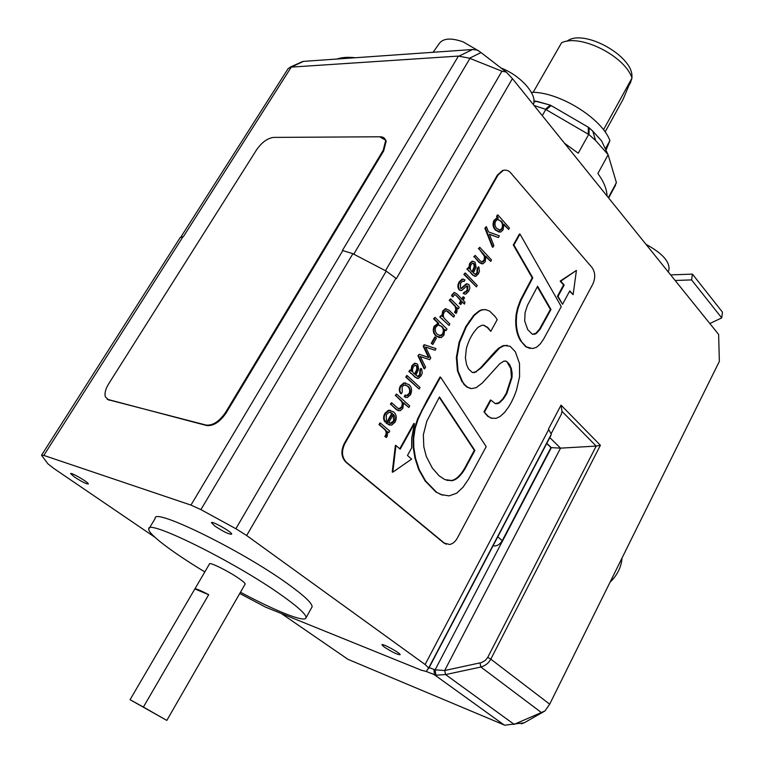 <?xml version="1.0" encoding="UTF-8"?>
<svg xmlns="http://www.w3.org/2000/svg" width="764" height="764" viewBox="0 0 764 764"><rect width="100%" height="100%" fill="white"/><g stroke="black" fill="none" stroke-linecap="round" stroke-linejoin="round"><path stroke-width="1.15" d="M402.886 408.272L403.564 402.714L408.836 407.479L409.705 405.932L396.774 394.234L395.895 395.781L401.1 400.489C402.953 402.122 403.296 404.29 402.131 406.992L399.983 408.941L397.729 408.177L391.865 402.924L390.987 404.481L396.678 409.571L400.107 410.793L402.886 408.272M398.55 410.726L396.096 409.447L390.987 404.481M390.404 404.357L391.283 402.8L391.865 402.924M398.837 408.864L401.539 406.878C402.714 404.175 402.37 402.007 400.517 400.374L395.895 395.781M395.313 395.666L396.191 394.119L396.774 394.234M403.669 403.22L408.836 407.479M419.169 389.038L405.789 377.12L406.658 375.573L407.25 375.678L406.381 377.225L419.169 389.038L420.028 387.51L407.25 375.678M405.789 377.12L406.381 377.225M416.647 365.765C417.841 367.637 417.602 369.833 415.96 372.354L414.871 374.341C412.426 372.765 411.882 370.311 413.248 366.987L415.138 365.249L416.647 365.765L415.377 365.211M414.432 373.959L415.368 372.249C417.02 369.728 417.249 367.532 416.055 365.669M417.545 376.528L419.656 374.647L419.885 370.082L420.477 370.187L420.248 374.752L418.414 376.595L415.836 375.248L418.682 369.098L417.574 364.122L415.129 363.387L412.436 365.784L411.71 371.352L410.335 370.225L409.437 371.81L415.731 377.473L418.309 378.457L421.193 375.678L422.263 373.033L421.699 369.031L421.384 368.573L420.477 370.187M419.885 370.082L420.792 368.468L421.384 368.573M417.163 378.4L415.731 377.473M415.138 377.368L411.519 373.558M410.927 373.453L409.437 371.81M408.845 371.705L409.743 370.12L410.335 370.225M410.956 370.779L411.853 365.689L414.537 363.282L415.845 363.311M432.863 344.468L431.23 343.37L432.863 344.468L436.425 338.137L435.384 337.125L431.822 343.456M431.23 343.37L434.792 337.039L435.384 337.125M442.003 326.61C444.056 328.491 444.438 330.965 443.139 334.011L441.086 335.816L437.524 334.431C435.337 332.655 434.754 330.21 435.767 327.107L438.097 324.996L442.003 326.61L438.813 324.91M439.777 335.807L442.547 333.925C443.846 330.879 443.464 328.415 441.411 326.534M439.415 337.707L435.891 335.845C433.188 333.419 432.605 330.22 434.143 326.238L438.23 323.392L433.57 318.789L435.012 317.366L434.162 318.865L438.822 323.468L434.735 326.314C433.198 330.306 433.78 333.505 436.483 335.931L441.095 337.698L443.913 335.224L444.772 329.408L446.138 330.573L446.997 329.036L435.012 317.366M444.887 329.905L446.138 330.573M438.211 323.439L438.803 323.516M438.23 323.392L438.822 323.468M433.57 318.789L434.162 318.865M456.118 313.46L454.542 312.39L455.802 309.678L455.191 306.574L449.222 300.242L450.655 298.829L449.824 300.309L455.783 306.651L456.394 309.754L455.134 312.466L456.118 313.46L456.958 311.989L457.053 307.644L458.343 308.837L459.202 307.309L450.655 298.829M457.254 308.303L458.343 308.837M454.542 312.39L455.134 312.466M454.332 305.419L454.933 305.485M449.222 300.242L449.824 300.309M464.798 294.083L463.118 293.386L465.839 294.083L468.552 291.361C470.07 288.878 470.137 286.586 468.752 284.475L466.919 283.864L461.599 288.544L460.415 288.162L460.549 283.205L462.631 281.085L464.092 281.477L464.98 279.891L462.65 279.185L459.832 281.887C458.094 284.896 458.037 287.57 459.661 289.9L461.676 290.511L467.043 285.793L467.931 286.128L467.721 290.272L465.82 292.192L464.607 291.867L463.71 293.452M463.118 293.386L464.607 291.867M465.056 292.154L467.119 290.215L467.005 285.803M460.635 290.521L459.068 289.842C457.445 287.503 457.493 284.829 459.231 281.83L462.048 279.127L463.204 279.099M462.888 281.037L464.092 281.477M460.873 288.505L466.317 283.807L467.272 283.797M485.226 261.66L485.904 256.246L490.698 261.403L491.5 259.961L479.763 247.307L478.942 248.758L484.901 255.854L485.207 258.289L484.538 260.333L482.781 262.014L480.499 261.107L475.17 255.424L474.348 256.876L479.525 262.386L482.963 263.828L485.226 261.66M481.807 263.876L478.923 262.338L474.348 256.876M473.747 256.828L475.17 255.424M481.864 262.023L484.195 259.779L484.443 256.265L478.942 248.758M478.34 248.711L479.763 247.307M486.047 257L490.698 261.403M446.892 480.365L451.83 480.461C457.025 479.248 462.019 473.823 466.833 464.178L474.31 450.34L439.252 397.356M474.31 450.34L474.893 450.473L467.415 464.311C462.602 473.966 457.607 479.4 452.412 480.604L444.82 479.591L439.08 475.8L432.3 468.036L426.293 456.452L423.81 446.768L423.351 434.754L426.818 421.184L439.481 396.936L474.893 450.473M468.513 479.2L486.2 446.653L440.58 377.139L422.349 410.087L418.185 418.997L415.167 428.251L413.677 438.421L413.792 447.513L415.54 458.257L419.283 469.726L425.653 481.024L436.531 492.197L440.847 494.547L449.127 495.874L456.662 493.21L463.041 487.203L468.513 479.2M442.757 495.206L435.948 492.045L425.07 480.871L418.701 469.583L414.957 458.123L413.209 447.379L413.085 438.288L413.677 438.421M413.085 438.288L414.585 428.126L417.602 418.873L426.723 400.852L439.988 377.034L440.58 377.139M492.064 418.385L487.814 416.351L483.975 411.834L488.406 416.466L491.204 418.109L496.008 418.366L500.028 416.533L504.651 412.359L508.471 407.183C509.97 404.71 512.864 400.47 516.531 390.041L519.587 376.681L519.51 363.511L515.356 351.784L510.075 346.273L504.326 345.548L499.56 348.05L481.11 368.009L474.731 372.546L472.324 372.469L468.504 368.916L466.613 364.772L465.381 357.905L466.365 348.441C468.867 339.636 472.801 332.569 478.168 327.231L481.788 325.321L483.717 325.178L487.833 327.517L490.774 331.328L497.202 319.667L495.32 316.745L489.609 311.091L485.646 309.64L482.323 309.84L479.754 310.938L474.329 315.331L466.412 326.62L459.651 342.415L456.948 357.562L458.047 370.951L462.573 381.828L464.512 384.493L467.482 387.167L471.35 388.609L476.125 387.692L482.294 383.031L499.742 363.798L504.001 361.047L506.637 361.382L509.54 364.485L511.336 368.506L512.128 373.185L512.033 377.406L506.79 393.565L503.314 399.075L499.446 402.857L497.574 403.659L495.292 403.64L490.966 400.145L484.567 411.949M483.975 411.834L490.383 400.03L490.966 400.145M495.234 403.631L498.854 402.743L502.722 398.961L506.198 393.46L511.441 377.311L510.744 368.41L506.637 361.382M506.045 361.286L505.166 360.952M470.49 388.465L466.89 387.061L463.92 384.387L462.573 381.828M461.981 381.723L457.455 370.855L456.356 357.466L459.059 342.329L465.82 326.543L473.728 315.255L479.162 310.862L481.721 309.773L485.302 309.601M483.45 325.149L487.231 327.441L490.774 331.328M472.649 372.565L475.848 371.743L480.518 367.904L495.616 351.029L498.959 347.954L502.435 346.188M501.843 346.102L507.21 345.309M562.552 304.282L557.424 296.308L563.574 284.943L560.155 281.104L576.419 270.418L560.757 281.162L564.185 285.001L558.026 296.375L562.552 304.282L569.763 290.893L573.134 294.637L576.419 270.418M560.155 281.104L560.757 281.162M569.562 291.275L573.134 294.637M557.424 296.308L558.026 296.375M563.574 284.943L564.185 285.001M392.82 472.181L411.634 459.097L407.47 455.478L411.653 447.933L411.691 438.135L414.422 423.619L400.183 449.165L395.962 445.498L392.82 472.181L392.238 472.028L395.38 445.364L395.962 445.498M399.744 448.783L413.84 423.485L414.422 423.619L413.84 423.485M524.706 320.976L525.069 312.705L527.456 305.361L537.608 286.271L550.978 309.506L540.072 329.284L536.529 333.314L534.638 334.25L532.355 334.24L527.704 329.59L524.706 320.976M532.594 334.288L535.927 333.238L539.479 329.198L550.376 309.439L537.331 286.777M550.376 309.439L550.978 309.506M530.092 348.47L525.766 346.76L520.551 340.763L526.358 346.846L532.384 348.575L536.49 347.305L540.11 344.115L543.586 339.168L561.263 306.603L519.997 234.08L513.905 245.034L532.785 277.829L521.029 300.214L518.126 308.093L516.684 314.758L516.311 320.708C516.235 328.74 517.849 335.444 521.153 340.849M520.551 340.763C517.247 335.367 515.633 328.654 515.71 320.632L516.082 314.682L517.524 308.026L520.427 300.147L532.183 277.771L532.785 277.829M532.183 277.771L513.303 244.986L513.905 245.034M513.303 244.986L519.396 234.042L519.997 234.08M502.349 228.656L500.592 230.25L497.039 228.684C494.996 226.784 494.47 224.339 495.464 221.35L497.507 219.449L501.299 221.245C503.228 223.25 503.571 225.724 502.349 228.656L501.738 228.617C502.97 225.686 502.626 223.212 500.697 221.207L497.947 219.363M499.522 230.298L501.738 228.617M499.312 232.189L495.473 230.098C492.952 227.519 492.427 224.31 493.897 220.481L496.524 218.122L497.746 217.988L496.552 216.47L497.383 214.999L497.985 215.028L497.154 216.498L498.357 218.017L497.135 218.151L494.509 220.51C493.038 224.349 493.563 227.557 496.084 230.126L500.649 232.103L503.056 229.907L503.963 224.215L508.623 229.42L509.416 227.997L497.985 215.028M504.049 224.95L508.623 229.42M497.746 217.988L498.357 218.017M497.708 217.874L498.309 217.902M496.552 216.47L497.154 216.498M493.869 245.588L489.342 234.147L498.386 237.547L499.36 235.818L488.473 231.884L486.372 226.621L485.474 228.207L492.99 247.154L493.869 245.588M485.474 228.207L484.873 228.169L492.388 247.106L492.99 247.154M484.873 228.169L486.372 226.621M489.438 234.367L498.386 237.547M474.205 263.714L474.845 266.779L472.467 272.079C470.175 270.37 469.688 267.916 470.996 264.707L472.677 263.131L474.205 263.714L472.811 263.102M472.056 271.669L474.253 266.722L473.604 263.656M475.16 274.477L476.927 272.758L477.175 268.269L477.777 268.317L477.529 272.815L475.876 274.505L473.374 273.034L476.096 267.133L475.084 262.138L472.591 261.307L470.242 263.465L469.516 268.928L468.227 267.725L467.367 269.234L473.25 275.231L475.829 276.32L478.407 273.798L479.439 271.249L478.933 267.257L478.636 266.779L477.777 268.317M477.175 268.269L478.636 266.779M474.864 276.329L473.25 275.231M472.649 275.174L469.316 271.096M468.714 271.039L467.367 269.234M466.775 269.176L468.227 267.725M468.733 268.24L469.64 263.418L471.99 261.259L473.097 261.221M476.411 286.892L463.853 274.343L465.286 272.929L464.455 274.4L476.411 286.892L477.233 285.43L465.286 272.929M463.853 274.343L464.455 274.4M461.819 298.953L463.003 296.843L463.605 296.909L462.22 299.373L456.967 293.997L454.523 292.583L452.775 294.379L452.078 296.031L452.966 296.938L454.57 294.57L455.745 295.076L461.389 300.844L459.823 303.642L460.74 304.578L462.306 301.78L464.531 304.053L464.923 302.133L463.137 300.309L464.512 297.855L463.605 296.909M462.115 302.124L464.531 304.053M459.823 303.642L460.74 304.578M459.221 303.566L460.797 300.777L461.389 300.844M460.797 300.777L455.745 295.076M455.153 295.009L454.58 294.56M452.078 296.031L452.966 296.938M451.486 295.964L452.183 294.312L454.685 292.555M449.022 325.435L439.777 316.955L449.022 325.435L449.862 323.946L444.944 319.056C443.177 317.337 442.862 315.16 443.999 312.524L445.899 310.747L448.201 311.607L453.692 317.117L454.523 315.637L449.203 310.289L445.718 308.904L443.273 311.206L442.614 316.668L441.248 315.494L440.379 317.031M439.777 316.955L441.248 315.494M441.888 316.067L442.681 311.129L445.125 308.837L446.386 308.818M446.3 310.69L453.692 317.117M430.781 357.915L425.567 347.028L435.069 350.265L436.005 348.613L424.669 344.831L423.8 346.378L429.101 357.628L419.321 354.305L418.51 355.747L424.65 368.821L425.586 367.15L420.315 356.53L429.769 359.71L430.781 357.915M420.343 356.587L429.769 359.71M418.51 355.747L417.918 355.652L424.058 368.716L424.65 368.821M417.918 355.652L419.321 354.305M428.518 357.437L423.208 346.293L423.8 346.378M423.208 346.293L424.077 344.745L424.669 344.831M425.605 347.095L435.069 350.265M406.448 395.637L409.103 393.422C410.239 390.757 409.714 388.351 407.518 386.183L405.273 384.894M408.11 386.297C410.297 388.456 410.831 390.872 409.695 393.536L407.46 395.704L405.674 395.198L404.739 396.86L407.336 397.528L410.516 394.682C412.283 390.538 411.786 387.186 409.017 384.617L404.366 383.07L401.081 385.887C399.419 388.847 399.505 391.474 401.329 393.766L402.265 392.094L402.151 386.641L404.223 384.961L408.11 386.297M405.77 382.993L403.774 382.965L400.498 385.782C398.837 388.733 398.913 391.359 400.737 393.651L401.329 393.766M405.837 397.481L404.739 396.86M404.156 396.745L405.092 395.083L405.674 395.198M388.714 422.635L393.412 414.289C395.112 416.113 395.38 418.385 394.195 421.117L391.588 423.418L388.714 422.635M390.089 423.332L393.613 420.993L393.212 414.642M386.374 420.42L386.307 414.699L389.057 412.264L392.448 413.362L386.765 423.447L391.588 425.214L395.189 421.976C396.984 417.784 396.468 414.422 393.651 411.911L389 410.421L385.581 413.324C383.776 416.437 383.729 419.35 385.448 422.062L386.374 420.42M390.538 410.363L388.408 410.297L384.999 413.2C383.194 416.313 383.146 419.226 384.865 421.938L385.448 422.062M389.583 425.128L386.765 423.447M386.183 423.313L391.865 413.238L392.448 413.362M391.865 413.238L390.041 412.207M386.46 437.495L384.808 436.445L385.428 435.537C386.651 433.121 386.345 431.077 384.531 429.387L378.992 424.564L379.88 422.989L380.453 423.122L379.565 424.688L385.113 429.521C386.928 431.211 387.224 433.255 386.011 435.671L385.39 436.578L386.46 437.495L387.348 435.938L387.386 431.574L388.809 432.634L389.716 431.02L380.453 423.122M387.558 431.975L388.809 432.634M384.808 436.445L385.39 436.578M384.531 429.387L385.113 429.521M378.992 424.564L379.565 424.688M592.005 267.495L510.724 172.893C508.537 170.458 506.035 169.637 503.247 170.429L498.004 175.08L344.765 443.808C341.269 451.285 341.833 457.455 346.484 462.325L444.352 543.099L449.633 544.493C452.746 543.834 455.315 541.695 457.34 538.066L592.807 284.141C595.586 277.848 595.328 272.299 592.005 267.495M446.329 544.226L443.769 542.927L345.911 462.182C341.26 457.311 340.687 451.142 344.192 443.674L497.402 175.061L502.636 170.42L505.033 170.124M225.695 412.216C219.392 421.461 212.841 425.739 206.041 425.061L108.373 399.753L105.336 396.812C104.401 393.355 105.518 389.01 108.698 383.795L256.628 149.734C261.871 142.285 267.524 138.179 273.598 137.405L380.185 136.775C383.165 136.813 384.999 138.093 385.667 140.633L383.175 150.346L225.695 412.216L226.306 412.694C220.003 421.938 213.452 426.216 206.652 425.538L107.189 399.257M384.75 138.666L386.173 141.187L383.681 150.89L226.306 412.694M629.985 83.572L631.723 78.931M631.847 77.594C634.683 56.679 583.333 27.953 566.955 41.275M605.107 131.991L623.195 99.11L632.019 78.023C624.751 55.839 579.952 33.54 561.55 42.794L533.138 92.358M605.995 150.25L609.911 140.595C601.851 118.2 558.522 91.508 531.324 92.32M632.019 78.023L603.493 129.794M609.911 140.595L605.365 148.894M557.978 109.567L581.375 123.185M546.212 109.644L551.121 105.575L550.233 105.155L545.41 109.262L589.015 134.636L589.139 127.798L588.547 127.359M534.065 105.47L545.41 109.262M542.278 115.66L545.811 109.443M564.529 143.26L578.243 153.211L588.672 134.388M588.251 127.187L551.121 105.575L588.347 127.235L592.749 131.083L601.631 140.958L608.211 155.025L616.338 182.424L614.18 187.715M589.015 134.636L595.605 140.471L607.934 154.471M601.201 140.404L601.956 141.569M607.046 196.014C606.902 189.357 603.846 181.851 597.897 173.495L608.115 154.786M608.335 197.609L616.405 182.701M469.526 58.226L481.024 52.563L506.274 72.074L501.948 71.205L469.526 58.226L458.429 56.078L342.425 250.458L352.882 253.705L386.221 271.115L396.373 278.64L512.424 78.616L718.628 334.441L719.354 361.382L549.688 704.169L490.803 659.16L600.399 445.278L596.197 446.09L560.528 448.143L550.939 447.618L502.244 540.673C499.751 544.694 496.715 546.413 493.133 545.84L493.047 545.821M513.771 724.511L544.942 710.988L524.228 722.801L504.775 725.198L347.973 659.332L281.286 613.492M347.467 659.093L347.973 659.332M154.901 537.254L53.69 468.361L47.931 463.834L41.542 455.248L43.815 455.411L190.952 505.09L200.903 509.626L235.875 528.726L246.657 535.516L425.109 664.527L428.661 667.975L426.207 671.461L435.91 675.214L445.603 674.574L444.686 670.515L435.108 669.847L429.158 667.583M521.201 723.814L524.228 722.801M544.942 710.988L549.688 704.169M561.339 414.269L551.36 433.293L561.339 414.269L562.037 411.404L561.043 405.14L548.437 429.11L551.341 434.2L547.712 441.114M514.124 724.358L445.603 674.574L480.89 667.029C485.407 665.692 488.712 663.076 490.803 659.16L487.776 657.326L485.207 660.507L481.444 662.569L444.686 670.515M512.424 78.616L506.274 72.074M481.024 52.563L477.385 50.071L472.534 49.517L303.47 61.378L301.121 62.199M41.638 455.086L180.199 237.556L183.408 236.611L291.275 67.108L458.429 56.078M291.275 67.108L303.47 61.378M181.03 236.783L288.209 68.502L290.74 67.127M533.348 104.582C537.78 94.965 520.886 75.502 501.012 68.015M668.357 271.315L668.825 270.408C670.324 262.157 662.713 253.457 645.972 244.308M610.006 582.302C617.36 575.111 621.371 567.012 622.03 558.006M385.877 140.261L380.491 137.319M336.886 59.029C341.804 57.338 347.954 56.908 355.336 57.739M675.128 280.474L691.582 279.911L721.722 317.891L709.832 323.535M691.582 279.911L692.423 274.114L722.467 312.161L721.722 317.891M692.423 274.114L670.63 274.897M479.305 51.303L463.232 41.934C451.218 37.675 443.244 38.19 439.29 43.481L433.131 52.277M426.207 671.461L421.336 670.2L265.5 607.103L239.753 593.485M208.696 594.698C200.34 590.314 195.718 588.395 194.839 588.948L208.696 594.698L143.403 707.053L130.061 699.7L166.819 720.423L143.403 707.053M194.839 588.948L130.061 699.7M384.292 647.079C392.142 652.122 397.414 654.662 400.116 654.71C400.871 653.268 381.752 642.868 381.933 644.806L384.292 647.079M215.018 526.195C223.604 531.792 229.152 534.456 231.673 534.179C232.562 532.336 211.303 520.313 211.456 522.748L215.018 526.195M74.519 477.08C81.863 481.797 86.466 484.08 88.309 483.946C89.044 482.6 70.469 471.789 70.641 473.661L74.519 477.08M311.645 607.666L312.094 606.864C312.409 603.417 304.234 595.71 287.56 583.725C241.357 550.214 152.428 506.885 155.188 518.45L149.276 528.249M240.479 592.224C275.661 611.143 305.571 623.099 306.058 617.684C306.278 614.428 297.989 606.855 281.19 594.975C234.653 561.779 145.704 517.992 148.779 529.07C147.834 533.855 172.75 552.573 204.828 571.911M194.906 588.872L209.489 563.937C209.069 561.559 228.56 571.186 239.122 578.615C243.162 581.433 245.177 583.238 245.168 584.049L245.072 584.221M546.728 443.512L550.939 447.618M541.198 712.401L480.89 667.029L480.002 662.961M445.565 674.583L444.658 670.525L560.528 448.143L549.832 437.61M435.91 675.214L435.108 669.847L551.331 447.704L546.833 443.311M396.096 409.447L396.678 409.571M401.539 406.878L402.131 406.992M400.517 400.374L401.1 400.489M415.368 372.249L415.96 372.354M419.656 374.647L420.248 374.752M411.853 365.689L412.436 365.784M442.547 333.925L443.139 334.011M435.891 335.845L436.483 335.931M434.143 326.238L434.735 326.314M455.124 311.55L455.726 311.626M467.119 290.215L467.721 290.272M467.329 286.061L467.931 286.128M459.068 289.842L459.661 289.9M459.231 281.83L459.832 281.887M478.923 262.338L479.525 262.386M483.937 260.285L484.538 260.333M483.068 253.791L483.669 253.839M466.833 464.178L467.415 464.311M450.808 480.613L451.39 480.757M435.948 492.045L436.531 492.197M425.07 480.871L425.653 481.024M418.701 469.583L419.283 469.726M414.957 458.123L415.54 458.257M413.209 447.379L413.792 447.513M414.585 428.126L415.167 428.251M417.602 418.873L418.185 418.997M421.766 409.972L422.349 410.087M426.723 400.852L427.305 400.966M490.612 417.994L491.204 418.109M487.814 416.351L488.406 416.466M485.618 414.088L486.21 414.203M498.854 402.743L499.446 402.857M502.722 398.961L503.314 399.075M511.441 377.311L512.033 377.406M508.939 364.399L509.54 364.485M466.89 387.061L467.482 387.167M463.92 384.387L464.512 384.493M457.455 370.855L458.047 370.951M456.356 357.466L456.948 357.562M459.059 342.329L459.651 342.415M469.182 321.042L469.784 321.119M473.728 315.255L474.329 315.331M479.162 310.862L479.754 310.938M487.231 327.441L487.833 327.517M475.848 371.743L476.44 371.839M480.518 367.904L481.11 368.009M485.866 361.935L486.458 362.031M491.405 355.594L491.997 355.69M495.616 351.029L496.218 351.125M498.959 347.954L499.56 348.05M542.201 324.566L542.793 324.643M539.479 329.198L540.072 329.284M535.927 333.238L536.529 333.314M525.766 346.76L526.358 346.846M515.71 320.632L516.311 320.708M516.082 314.682L516.684 314.758M517.524 308.026L518.126 308.093M520.427 300.147L521.029 300.214M525.183 290.53L525.785 290.597M500.697 221.207L501.299 221.245M495.473 230.098L496.084 230.126M493.897 220.481L494.509 220.51M472.906 270.131L473.508 270.189M476.927 272.758L477.529 272.815M469.64 263.418L470.242 263.465M452.183 294.312L452.775 294.379M441.793 318.769L442.385 318.846M442.681 311.129L443.273 311.206M447.599 311.531L448.201 311.607M409.103 393.422L409.695 393.536M400.498 385.782L401.081 385.887M393.613 420.993L394.195 421.117M384.999 413.2L385.581 413.324M385.428 435.537L386.011 435.671M443.769 542.927L444.352 543.099M345.911 462.182L346.484 462.325M344.192 443.674L344.765 443.808M497.402 175.061L498.004 175.08M206.041 425.061L206.652 425.538M383.175 150.346L383.681 150.89M108.373 399.753L108.965 400.193M595.605 140.471L592.749 131.083L589.13 127.769L588.347 127.235L588.29 134.13M533.941 100.781L550.3 105.126L536.806 101.325L533.921 101.918M535.268 101.641L533.941 101.431M433.981 669.512L434.401 674.755L504.039 724.912M395.962 278.239L246.657 535.516M548.762 429.425L425.109 664.527M600.399 445.278L561.043 405.14M501.948 71.205L385.476 270.704M353.77 254.135L469.956 58.408M472.534 49.517L459.231 56.011M183.083 236.582L43.815 455.411M342.864 250.496L190.952 505.09M551.341 434.2L428.661 667.975M386.221 271.115L235.875 528.726M352.882 253.705L200.903 509.626M502.244 540.673L497.775 536.806M562.037 411.404L596.197 446.09L487.776 657.326M399.4 408.816L399.983 408.941M414.537 363.282L415.129 363.387M417.822 376.49L418.414 376.595M441.086 335.816L440.494 335.73M437.237 323.564L437.829 323.649M465.228 292.125L465.82 292.192M462.048 279.127L462.65 279.185M460.998 288.477L461.599 288.544M466.317 283.807L466.919 283.864M482.179 261.957L482.781 262.014M452.412 480.604L451.83 480.461M496.982 403.545L497.574 403.659M481.721 309.773L482.323 309.84M474.138 372.45L474.731 372.546M503.734 345.462L504.326 345.548M534.638 334.25L534.036 334.174M500.592 230.25L499.99 230.212M496.524 218.122L497.135 218.151M471.99 261.259L472.591 261.307M475.275 274.448L475.876 274.505M453.921 292.517L454.523 292.583M445.125 308.837L445.718 308.904M403.774 382.965L404.366 383.07M406.878 395.59L407.46 395.704M391.588 423.418L391.006 423.285M388.408 410.297L389 410.421M502.636 170.42L503.247 170.429M385.667 140.633L386.173 141.187M630.825 82.035L629.335 84.737M608.631 197.981L615.574 185.127M302.735 61.473L290.119 67.165M668.825 270.408L668.118 271.774M550.892 435.575L428.604 668.643M306.058 617.684L312.094 606.864M166.819 720.423L245.168 584.049"/></g></svg>
